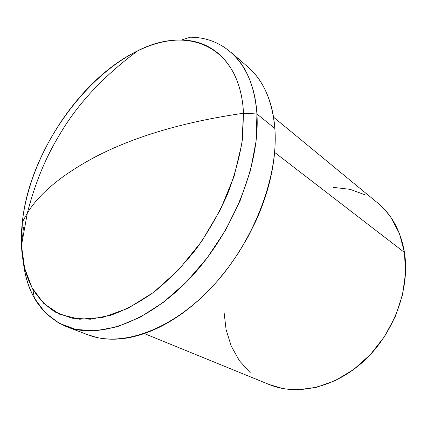 <?xml version="1.0" encoding="UTF-8"?>
<svg xmlns="http://www.w3.org/2000/svg" width="427" height="427" viewBox="0 0 427 427"><rect width="100%" height="100%" fill="white"/><g stroke="black" fill="none" stroke-linecap="round" stroke-linejoin="round"><path stroke-width="0.64" d="M66.692 326.762L88.079 334.869C120.595 347.605 170.587 331.171 211.968 287.035C253.344 243.006 278.698 177.013 274.849 128.452L256.931 113.977C254.108 64.44 225.109 37.24 190.228 37.208L181.518 40.053C214.439 40.223 241.319 66.313 243.502 113.24L256.931 113.977L274.849 128.452C272.341 100.756 263.395 80.281 247.996 67.034L230.719 52.051C246.011 65.198 254.748 85.838 256.931 113.977C260.214 163.327 233.815 231.103 191.579 276.579C149.343 322.177 98.957 339.428 66.692 326.762C41.499 315.606 27.045 294.08 23.33 262.178C24.931 275.645 28.63 287.638 34.416 298.158L45.006 312.479L58.851 323.122L75.75 329.425L95.322 330.808L116.998 326.836L140.024 317.298L163.461 302.268L186.268 282.151L207.335 257.716L225.621 230.03L240.241 200.402L250.526 170.266L256.109 141.033L256.931 113.977L243.502 113.24C240.278 45.006 187.005 25.273 137.724 50.797C80.132 78.541 29.612 154.675 22.348 222.083C30.701 136.976 111.298 38.814 181.518 40.053M94.735 157.184C134.366 136.491 183.957 121.839 243.502 113.24C183.957 121.839 134.366 136.491 94.735 157.184C61.798 174.851 39.337 193.458 27.355 213.009C39.337 193.458 61.798 174.851 94.735 157.184M22.348 222.083L27.355 213.009L22.348 222.083L21.478 245.488L24.606 268.076L32.036 287.771L43.826 303.544L59.839 314.352L79.689 319.236L102.683 317.405L127.806 308.417L153.72 292.276L178.865 269.576L201.603 241.495L220.412 209.748L234.092 176.388L241.869 143.552L243.502 113.24L242.499 138.85C239.675 157.12 234.572 175.828 227.191 194.974C218.587 213.975 208.205 232.042 196.052 249.176C183.114 265.38 169.332 279.498 154.713 291.518C139.923 302.092 125.33 309.986 110.929 315.201L90.471 319.225L71.976 318.184L55.974 312.457C46.644 306.527 38.916 298.756 32.788 289.143C22.861 270.558 19.38 248.204 22.348 222.083M24.174 227.858L23.394 227.49L24.174 227.858M144.326 333.562L269.293 384.572C297.224 396.155 335.835 387.631 365.16 359.828C394.473 332.073 410.16 288.049 404.449 252.437L274.609 152.386L404.449 252.437C400.756 231.146 391.847 214.664 377.719 202.98L273.536 117.169M268.967 384.439L282.706 388.517L290.221 389.536L297.987 389.782L316.727 387.278L335.665 380.409L353.892 369.328L370.487 354.453L384.583 336.444L395.439 316.188L402.522 294.721L405.543 273.12L404.449 252.437L399.448 233.617L390.929 217.428L385.517 210.506L379.438 204.442M365.608 195.022L350.097 189.332L333.578 187.389M224.042 312.094L226.091 329.665L231.226 346.083L239.403 360.73L250.494 372.99M22.594 237.247L23.394 227.49L22.594 237.247M87.62 334.693L97.628 337.666C104.401 339.113 111.628 339.545 119.314 338.958C127.006 338.36 135.001 336.679 143.301 333.914C151.606 331.133 160.018 327.269 168.548 322.321C177.072 317.352 185.483 311.374 193.778 304.376C202.078 297.368 210.02 289.501 217.61 280.774L228.557 267.195L238.634 252.661L247.697 237.391L255.618 221.592C260.502 210.885 264.5 200.135 267.612 189.342C270.707 178.555 272.858 168.019 274.065 157.739C275.255 147.464 275.516 137.702 274.849 128.452C274.166 119.213 272.623 110.684 270.227 102.87C267.82 95.066 264.671 88.106 260.78 81.989C257.049 76.15 252.768 71.144 247.938 66.98M21.478 245.488L27.355 213.009C34.907 183.589 45.582 157.611 59.374 135.081C77.084 104.498 103.201 76.401 137.724 50.797M34.416 298.158L32.788 289.143"/></g></svg>
